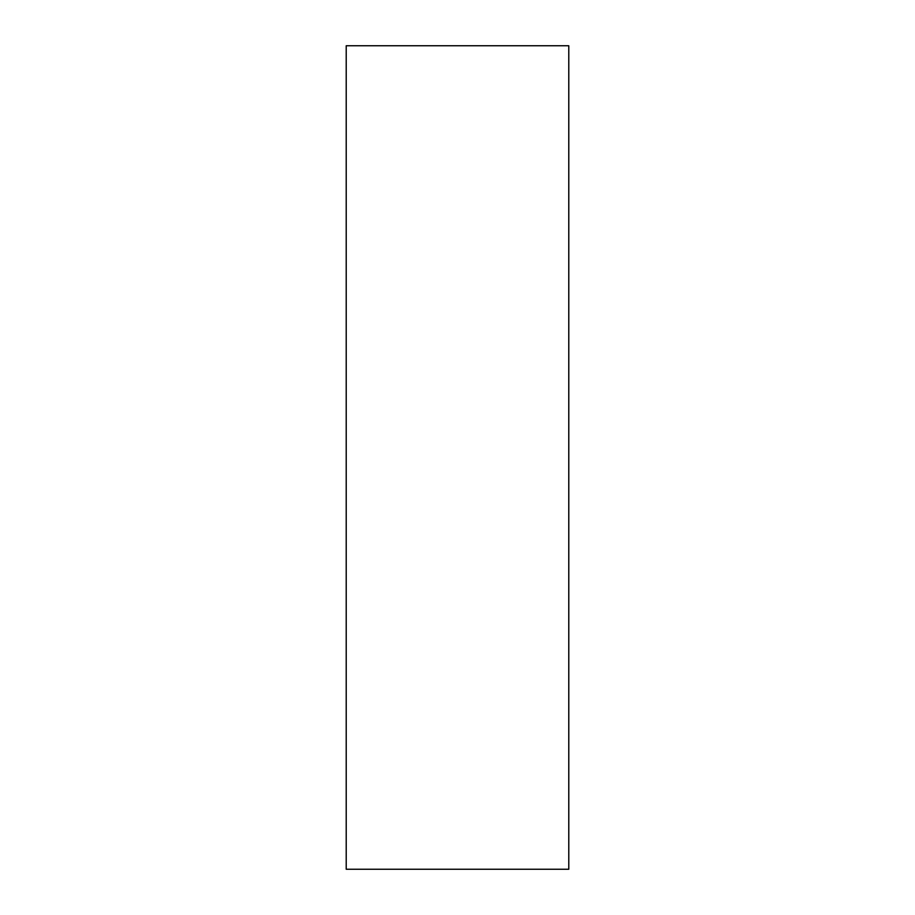 <?xml version="1.0" encoding="UTF-8"?>
<svg xmlns="http://www.w3.org/2000/svg" width="915" height="915" viewBox="0 0 915 915"><rect width="100%" height="100%" fill="white"/><g stroke="black" fill="none" stroke-linecap="round" stroke-linejoin="round"><path stroke-width="1.37" d="M568.787 45.75L346.213 45.75L346.213 869.25L568.787 869.25L568.787 45.75"/></g></svg>
